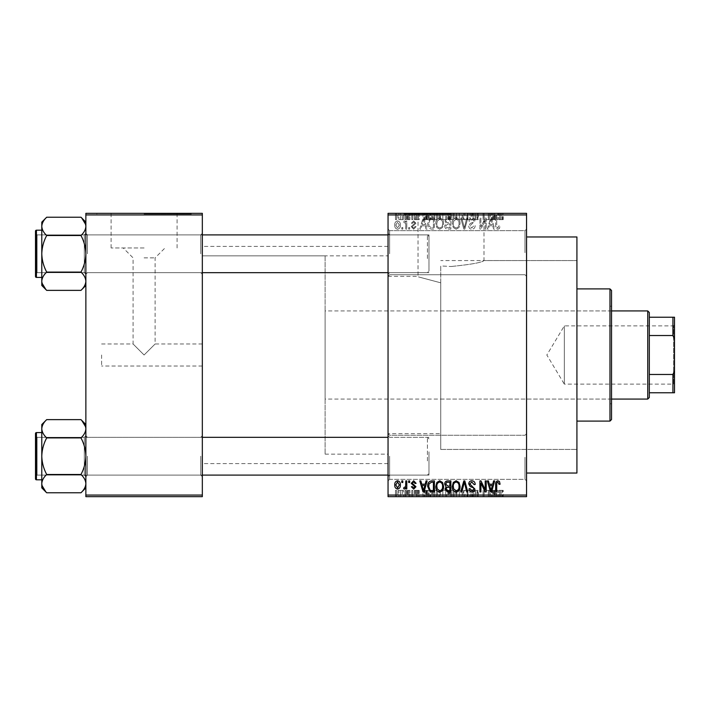 <?xml version="1.0" encoding="UTF-8"?>
<svg xmlns="http://www.w3.org/2000/svg" width="710" height="710" viewBox="0 0 710 710"><rect width="100%" height="100%" fill="white"/><g stroke="black" fill="none" stroke-linecap="round" stroke-linejoin="round"><path stroke-width="0.53" stroke-dasharray="3.55 2.66" d="M526.554 252.698L526.554 229.09L526.554 252.698M524.983 252.698L524.983 230.661L524.983 252.698M388.05 252.698L388.05 229.09L388.05 252.698M389.621 252.698L389.621 230.661L389.621 252.698M526.554 457.302L526.554 480.91L526.554 457.302M524.983 457.302L524.983 479.339L524.983 457.302M388.05 457.302L388.05 355L388.05 457.302M389.621 457.302L389.621 479.339L389.621 457.302M440.741 282.82L440.741 265.922L440.741 282.82C411.161 274.965 411.037 274.921 440.741 282.82C411.161 274.965 411.037 274.921 440.741 282.82L440.741 449.43L440.741 265.922L451.01 266.516L440.741 265.922L440.741 355L440.741 282.82M451.01 213.976L403.795 213.976L451.01 213.976M451.01 213.346L403.795 213.346L498.225 213.346L447.859 213.346L451.036 213.346L451.036 219.647L454.01 219.647L454.01 213.346L454.01 219.647L450.903 219.647L450.903 213.346L450.885 219.647L448.143 219.647L448.143 213.346M202.332 253.798L202.332 233.341L202.332 253.798M200.761 253.798L200.761 234.912L200.761 253.798M202.332 456.202L202.332 476.659L202.332 456.202M200.761 456.202L200.761 475.088L200.761 456.202M388.05 456.202L388.05 476.659L388.05 456.202M389.621 456.202L389.621 475.088L389.621 456.202M388.05 253.798L388.05 233.341L388.05 253.798M389.621 253.798L389.621 234.912L389.621 253.798M428.973 456.202L428.973 475.088L428.973 456.202M428.973 253.798L428.973 234.912L428.973 253.798M576.919 473.037L576.919 236.962M526.554 355L526.554 236.962L526.554 355M202.332 355L202.332 246.405L202.332 355M388.05 355L388.05 246.405L388.05 355M80.967 235.507C84.037 241.249 85.67 247.346 85.866 253.798C85.67 260.268 84.037 266.365 80.967 272.09C84.037 266.348 85.67 260.25 85.866 253.798L85.866 285.473L80.967 290.372C84.029 287.532 85.661 284.479 85.866 281.231C85.679 278.018 84.046 274.974 80.967 272.09C84.029 274.939 85.661 277.983 85.866 281.231C85.679 284.444 84.046 287.488 80.967 290.372C84.029 287.532 85.661 284.479 85.866 281.231L85.866 253.798C85.67 247.328 84.037 241.231 80.967 235.507C84.029 232.667 85.661 229.614 85.866 226.366L85.866 253.798L85.866 226.366C85.679 229.578 84.046 232.623 80.967 235.507L46.7 235.507C43.621 241.249 41.988 247.346 41.792 253.798C41.996 260.268 43.629 266.365 46.7 272.09C43.629 274.939 41.996 277.983 41.792 281.231L41.792 253.798C41.996 260.268 43.629 266.365 46.7 272.09C43.629 274.939 41.996 277.983 41.792 281.231L41.792 285.473L41.792 281.231C41.979 278.018 43.612 274.974 46.7 272.09C43.621 266.348 41.988 260.25 41.792 253.798C41.996 247.328 43.629 241.231 46.7 235.507C43.621 241.249 41.988 247.346 41.792 253.798L41.792 226.366C41.979 229.578 43.612 232.623 46.7 235.507C43.629 232.667 41.996 229.614 41.792 226.366L41.792 253.798L41.792 226.366C41.979 229.578 43.612 232.623 46.7 235.507L80.967 235.507C84.029 232.667 85.661 229.614 85.866 226.366L85.866 281.231C85.679 278.018 84.046 274.974 80.967 272.09L46.7 272.09L80.967 272.09C84.037 266.348 85.67 260.25 85.866 253.798C85.67 247.328 84.037 241.231 80.967 235.507L46.7 235.507M87.436 253.798L87.436 234.912L87.436 253.798M80.967 437.91C84.037 443.652 85.67 449.749 85.866 456.202C85.67 462.672 84.037 468.769 80.967 474.493C84.037 468.751 85.67 462.654 85.866 456.202L85.866 487.877L80.967 492.775C84.029 489.935 85.661 486.882 85.866 483.634C85.679 480.422 84.046 477.377 80.967 474.493C84.029 477.333 85.661 480.386 85.866 483.634C85.679 486.847 84.046 489.891 80.967 492.775C84.029 489.935 85.661 486.882 85.866 483.634L85.866 456.202C85.67 449.732 84.037 443.635 80.967 437.91C84.029 435.061 85.661 432.017 85.866 428.769L85.866 456.202L85.866 428.769C85.679 431.982 84.046 435.026 80.967 437.91L46.7 437.91C43.621 443.652 41.988 449.749 41.792 456.202C41.996 462.672 43.629 468.769 46.7 474.493C43.629 477.333 41.996 480.386 41.792 483.634L41.792 456.202C41.996 462.672 43.629 468.769 46.7 474.493C43.629 477.333 41.996 480.386 41.792 483.634L41.792 487.877L41.792 483.634C41.979 480.422 43.612 477.377 46.7 474.493C43.621 468.751 41.988 462.654 41.792 456.202C41.996 449.732 43.629 443.635 46.7 437.91C43.621 443.652 41.988 449.749 41.792 456.202L41.792 428.769C41.979 431.982 43.612 435.026 46.7 437.91C43.629 435.061 41.996 432.017 41.792 428.769L41.792 456.202L41.792 428.769C41.979 431.982 43.612 435.026 46.7 437.91L80.967 437.91C84.029 435.061 85.661 432.017 85.866 428.769L85.866 483.634C85.679 480.422 84.046 477.377 80.967 474.493L46.7 474.493L80.967 474.493C84.037 468.751 85.67 462.654 85.866 456.202C85.67 449.732 84.037 443.635 80.967 437.91L46.7 437.91M87.436 456.202L87.436 475.088L87.436 456.202M101.601 355L101.601 366.014L101.601 355M144.095 355L155.117 343.986L144.095 355L155.117 343.986L144.095 355L133.081 343.986L144.095 355M144.095 247.976L111.106 247.976L144.095 247.976M144.095 257.863L155.117 257.863L144.095 257.863M144.095 213.976L191.318 213.976L144.095 213.976M144.095 213.346L191.318 213.346L144.095 213.346M404.94 213.346L405.934 213.346L404.94 213.346L404.94 219.647L405.934 219.647L405.934 213.346L405.934 219.647L404.94 219.647L404.94 213.346M407.744 219.647L408.942 219.647L408.942 213.346L409.945 213.346L406.794 213.346L408.942 213.346L408.942 219.647L409.945 219.647L409.945 213.346L409.945 219.647L408.942 219.647L408.942 213.346L408.942 219.647L407.744 219.647L407.744 213.346M411.8 213.346L412.803 213.346L411.8 213.346L411.8 219.647L412.803 219.647L412.803 213.346L412.803 219.647L411.8 219.647L411.8 213.346M414.383 213.346L419.246 213.346L414.383 213.346L414.383 219.647L416.797 219.647L416.797 213.346L416.805 219.647L419.246 219.647L419.246 213.346M428.343 213.346L422.965 213.346L428.343 213.346L428.343 219.647L429.213 219.647L429.213 213.346M438.993 219.647L446.714 219.647L442.845 219.647L442.854 213.346L446.714 213.346L438.993 213.346L445.711 213.346L442.862 213.346L442.845 219.647L438.993 219.647L438.993 213.346M463.168 219.647L455.447 219.647L459.308 219.647L459.317 213.346L463.168 213.346L455.447 213.346L462.166 213.346L459.317 213.346L459.308 219.647L462.183 219.647L462.183 213.346L462.166 219.647L463.168 219.647L463.168 213.346M501.065 213.346L498.793 213.346L501.065 213.346L501.065 219.647L502.636 219.647L502.636 213.346M388.05 214.926L526.554 214.926L526.554 213.346L388.05 213.346L388.05 496.654L526.554 496.654L526.554 495.074L388.05 495.074M495.882 213.346L490.495 213.346L495.882 213.346L495.882 219.647L496.743 219.647L496.743 213.346M488.285 219.647L483.057 219.647L488.356 219.647L488.356 213.346L483.057 213.346L488.356 213.346L488.356 219.647L489.35 219.647L489.35 213.346L489.35 219.647L488.285 219.647L488.285 213.346M471.901 213.346L478.336 213.346L471.901 213.346L471.901 219.647L475.017 219.647L475.017 213.346M463.834 213.346L470.934 213.346L463.834 213.346L463.834 219.647L466.985 219.647L466.985 213.346M430.837 213.346L437.555 213.346L430.837 213.346L430.837 219.647L434.627 219.647L434.627 213.346M397.928 213.346L403.502 213.346L397.928 213.346L397.928 219.647L400.715 219.647L400.715 213.346L398.922 213.346L402.499 213.346L400.688 213.346L400.715 219.647L403.502 219.647L403.502 213.346M395.488 213.346L396.491 213.346L395.488 213.346L395.488 219.647L396.491 219.647L396.491 213.346L396.491 219.647L395.488 219.647L395.488 213.346M403.502 490.353L400.715 490.353L400.715 496.654L403.502 496.654L397.928 496.654L402.499 496.654L400.688 496.654L400.715 490.353L403.502 490.353L403.502 496.654M407.744 490.353L408.942 490.353L408.942 496.654L409.945 496.654L406.794 496.654L408.942 496.654L408.942 490.353L409.945 490.353L409.945 496.654L409.945 490.353L408.942 490.353L408.942 496.654L408.942 490.353L407.744 490.353L407.744 496.654M419.246 490.353L414.525 490.353L416.805 490.353L416.805 496.654L419.246 496.654L414.383 496.654L416.797 496.654L416.797 490.353L419.246 490.353L419.246 496.654M434.627 496.654L430.837 496.654L434.627 496.654L434.627 490.353L437.555 490.353L437.555 496.654L437.555 490.353L433.171 490.353L433.171 496.654M448.143 490.353L450.912 490.353L450.885 496.654L454.01 496.654L447.859 496.654L453.007 496.654L449.146 496.654L453.007 496.654L450.885 496.654L450.903 490.353L454.01 490.353L454.01 496.654L454.01 490.353L448.143 490.353L448.143 496.654M466.985 496.654L470.934 496.654L463.834 496.654L466.985 496.654L466.985 490.353L467.961 490.353L467.961 496.654M488.285 490.353L483.057 490.353L488.356 490.353L488.356 496.654L483.057 496.654L488.356 496.654L488.356 490.353L489.35 490.353L489.35 496.654L489.35 490.353L488.285 490.353L488.285 496.654M502.636 496.654L498.793 496.654L502.636 496.654L502.636 490.353L503.23 490.353L503.23 496.654M496.743 496.654L490.495 496.654L496.743 496.654L496.743 490.353L497.799 490.353L497.799 496.654M475.017 496.654L478.336 496.654L471.901 496.654L475.017 496.654L475.017 490.353L478.336 490.353L478.336 496.654M463.168 490.353L455.447 490.353L462.183 490.353L462.166 496.654L463.168 496.654L455.447 496.654L462.183 496.654L456.441 496.654L462.166 496.654L462.183 490.353L463.168 490.353L463.168 496.654M445.729 496.654L438.993 496.654L445.729 496.654L445.729 490.353L446.714 490.353L446.714 496.654M429.213 496.654L422.965 496.654L429.213 496.654L429.213 490.353L430.26 490.353L430.26 496.654M411.8 496.654L412.803 496.654L411.8 496.654L411.8 490.353L412.803 490.353L412.803 496.654L412.803 490.353L411.8 490.353L411.8 496.654M404.94 496.654L405.934 496.654L404.94 496.654L404.94 490.353L405.934 490.353L405.934 496.654L405.934 490.353L404.94 490.353L404.94 496.654M395.488 496.654L396.491 496.654L395.488 496.654L395.488 490.353L396.491 490.353L396.491 496.654L396.491 490.353L395.488 490.353L395.488 496.654M401.789 227.511L401.789 229.09L402.792 229.09L402.792 227.511L401.789 227.511L401.789 229.09L402.792 229.09L402.792 227.511L401.789 227.511M405.792 224.937L405.792 229.09L406.794 229.09L406.794 221.076L405.792 221.076L405.792 222.354L404.602 220.934L403.644 221.36L403.937 222.505L405.605 223.295L405.792 229.09L406.794 229.09L406.794 221.076L405.792 221.076L405.792 222.354L404.602 220.934L403.644 221.36L403.937 222.505L405.605 223.295L405.792 224.937M408.658 227.511L408.658 229.09L409.661 229.09L409.661 227.511L408.658 227.511L408.658 229.09L409.661 229.09L409.661 227.511L408.658 227.511M411.232 226.641L413.655 229.232L416.095 226.659L415.093 226.517L413.584 228.087L412.235 226.845L415.953 223.215L413.69 220.934L411.374 223.224L412.377 223.366L413.655 222.079L414.951 223.055L411.232 226.641L413.655 229.232L416.095 226.659L415.093 226.517L413.584 228.087L412.235 226.845L415.953 223.215L413.69 220.934L411.374 223.224L412.377 223.366L413.655 222.079L414.951 223.055L411.232 226.641M425.201 225.798L426.062 229.09L427.109 229.09L424.065 218.068L423.009 218.068L419.814 229.09L420.861 229.09L421.731 225.798L425.201 225.798L426.062 229.09L427.109 229.09L424.065 218.068L423.009 218.068L419.814 229.09L420.861 229.09L421.731 225.798L425.201 225.798M439.703 229.232L442.578 227.502L443.564 223.721C443.786 220.597 442.499 218.671 439.694 217.926C436.952 218.653 435.665 220.535 435.842 223.588L436.836 227.546L439.703 229.232L442.578 227.502L443.564 223.721C443.786 220.597 442.499 218.671 439.694 217.926C436.952 218.653 435.665 220.535 435.842 223.588L436.836 227.546L439.703 229.232M456.157 229.232L459.033 227.502L460.018 223.721C460.24 220.597 458.953 218.671 456.148 217.926C453.406 218.653 452.119 220.535 452.297 223.588L453.291 227.546L456.157 229.232L459.033 227.502L460.018 223.721C460.24 220.597 458.953 218.671 456.148 217.926C453.406 218.653 452.119 220.535 452.297 223.588L453.291 227.546L456.157 229.232M497.914 229.232L499.485 228.451L500.089 225.798L499.086 225.656L497.87 227.945L496.796 227.111L496.654 218.068L495.651 218.068L495.651 225.549C495.403 227.555 496.157 228.789 497.914 229.232L499.485 228.451L500.089 225.798L499.086 225.656L497.87 227.945L496.796 227.111L496.654 218.068L495.651 218.068L495.651 225.549C495.403 227.555 496.157 228.789 497.914 229.232M526.554 214.926L526.554 495.074M492.731 225.798L493.592 229.09L494.648 229.09L491.604 218.068L490.548 218.068L487.353 229.09L488.4 229.09L489.27 225.798L492.731 225.798L493.592 229.09L494.648 229.09L491.604 218.068L490.548 218.068L487.353 229.09L488.4 229.09L489.27 225.798L492.731 225.798M485.205 220.269L485.205 229.09L486.208 229.09L486.208 218.068L485.134 218.068L480.91 226.907L480.91 218.068L479.907 218.068L479.907 229.09L480.99 229.09L485.205 220.269L485.205 229.09L486.208 229.09L486.208 218.068L485.134 218.068L480.91 226.907L480.91 218.068L479.907 218.068L479.907 229.09L480.99 229.09L485.205 220.269M468.751 226.037C468.857 228.034 469.905 229.099 471.866 229.232C474.04 228.993 475.141 227.759 475.185 225.514L474.182 225.372L471.777 227.945L469.754 226.055L474.901 220.943C474.83 219.088 473.881 218.076 472.052 217.926C470.109 218.121 469.097 219.212 469.035 221.218L470.038 221.36L472.017 219.212L473.898 220.987L473.588 222.106L470.268 223.41L468.751 226.037C468.857 228.034 469.905 229.099 471.866 229.232C474.04 228.993 475.141 227.759 475.185 225.514L474.182 225.372L471.777 227.945L469.754 226.055L474.901 220.943C474.83 219.088 473.881 218.076 472.052 217.926C470.109 218.121 469.097 219.212 469.035 221.218L470.038 221.36L472.017 219.212L473.898 220.987L473.588 222.106L470.268 223.41L468.751 226.037M460.692 218.068L463.834 229.09L464.81 229.09L467.784 218.068L466.745 218.068L464.384 227.803L461.74 218.068L460.692 218.068L463.834 229.09L464.81 229.09L467.784 218.068L466.745 218.068L464.384 227.803L461.74 218.068L460.692 218.068M444.708 225.851C444.735 227.928 445.747 229.002 447.761 229.09L450.868 229.09L450.868 218.068L447.753 218.068L445.001 220.845L446.084 223.153L444.708 225.851C444.735 227.928 445.747 229.002 447.761 229.09L450.868 229.09L450.868 218.068L447.753 218.068L445.001 220.845L446.084 223.153L444.708 225.851M427.686 223.517C427.42 226.65 428.689 228.513 431.476 229.09L434.413 229.09L434.413 218.068L430.02 218.272L427.686 223.517C427.42 226.65 428.689 228.513 431.476 229.09L434.413 229.09L434.413 218.068L430.02 218.272L427.686 223.517M394.778 224.999C394.582 227.298 395.514 228.709 397.564 229.232C399.588 228.718 400.52 227.333 400.36 225.079C400.529 222.825 399.597 221.44 397.564 220.934C395.559 221.422 394.636 222.78 394.778 224.999C394.582 227.298 395.514 228.709 397.564 229.232C399.588 228.718 400.52 227.333 400.36 225.079C400.529 222.825 399.597 221.44 397.564 220.934C395.559 221.422 394.636 222.78 394.778 224.999M85.866 496.654L202.332 496.654L202.332 495.074L85.866 495.074L85.866 496.654M85.866 214.926L202.332 214.926L202.332 213.346L85.866 213.346L85.866 495.074M202.332 214.926L202.332 495.074M576.919 355L576.919 260.57L576.919 355M451.01 266.516C471.067 264.475 482.063 262.496 483.998 260.57C482.046 262.496 471.049 264.484 451.01 266.516C471.067 264.475 482.063 262.496 483.998 260.57C482.046 262.496 471.049 264.484 451.01 266.516M499.485 481.549L500.089 484.202L499.086 484.344L497.87 482.054L496.796 482.889L496.654 491.932L495.651 491.932L495.651 484.451C495.403 482.445 496.157 481.211 497.914 480.768L499.485 481.549M493.592 480.91L494.648 480.91L491.604 491.932L490.548 491.932L487.353 480.91L488.4 480.91L489.27 484.202L492.731 484.202L493.592 480.91M491 490.779L492.394 485.489L489.607 485.489L491 490.779M485.205 480.91L486.208 480.91L486.208 491.932L485.134 491.932L480.91 483.093L480.91 491.932L479.907 491.932L479.907 480.91L480.99 480.91L485.205 489.731L485.205 480.91M471.866 480.768C474.04 481.007 475.141 482.241 475.185 484.486L474.182 484.628L471.777 482.054L469.754 483.945L474.901 489.057C474.83 490.912 473.881 491.923 472.052 492.074C470.109 491.879 469.097 490.787 469.035 488.782L470.038 488.64L472.017 490.787L473.898 489.012L473.588 487.894L470.268 486.59L468.751 483.963C468.857 481.966 469.905 480.901 471.866 480.768M463.834 480.91L464.81 480.91L467.784 491.932L466.745 491.932L464.384 482.197L461.74 491.932L460.692 491.932L463.834 480.91M459.033 482.498L460.018 486.279C460.24 489.403 458.953 491.329 456.148 492.074C453.406 491.347 452.119 489.465 452.297 486.412L453.291 482.454L456.157 480.768L459.033 482.498M453.726 488.933L456.148 490.787C458.287 490.193 459.246 488.684 459.024 486.252C459.157 483.989 458.207 482.596 456.166 482.054C454.072 482.631 453.113 484.096 453.299 486.439L453.726 488.933M447.761 480.91L450.868 480.91L450.868 491.932L447.753 491.932L445.001 489.154L446.084 486.847L444.708 484.149C444.735 482.072 445.747 480.998 447.761 480.91M447.886 486.066L449.865 486.066L449.865 482.197L446.705 482.339L445.711 484.14L447.886 486.066M448.116 490.637L449.865 490.637L449.865 487.353L446.936 487.459L445.995 488.977L448.116 490.637M442.578 482.498L443.564 486.279C443.786 489.403 442.499 491.329 439.694 492.074C436.952 491.347 435.665 489.465 435.842 486.412L436.836 482.454L439.703 480.768L442.578 482.498M437.271 488.933L439.694 490.787C441.833 490.193 442.791 488.684 442.57 486.252C442.703 483.989 441.753 482.596 439.712 482.054C437.617 482.631 436.659 484.096 436.845 486.439L437.271 488.933M431.476 480.91L434.413 480.91L434.413 491.932L430.02 491.728L427.686 486.483C427.42 483.35 428.689 481.486 431.476 480.91M431.636 490.637L433.411 490.637L433.411 482.197L431.609 482.197L429.089 483.803L428.689 486.492L430.207 490.424L431.636 490.637M426.062 480.91L427.109 480.91L424.065 491.932L423.009 491.932L419.814 480.91L420.861 480.91L421.731 484.202L425.201 484.202L426.062 480.91M423.462 490.779L424.855 485.489L422.068 485.489L423.462 490.779M413.655 480.768L416.095 483.341L415.093 483.483L413.584 481.912L412.235 483.155L415.953 486.785L413.69 489.066L411.374 486.776L412.377 486.634L413.655 487.921L414.951 486.945L411.232 483.359L413.655 480.768M408.658 480.91L409.661 480.91L409.661 482.489L408.658 482.489L408.658 480.91M405.792 480.91L406.794 480.91L406.794 488.924L405.792 488.924L405.792 487.646L404.602 489.066L403.644 488.64L403.937 487.495L405.605 486.705L405.792 480.91M401.789 480.91L402.792 480.91L402.792 482.489L401.789 482.489L401.789 480.91M397.564 480.768C399.588 481.282 400.52 482.667 400.36 484.921C400.529 487.175 399.597 488.56 397.564 489.066C395.559 488.578 394.636 487.22 394.778 485.001C394.582 482.702 395.514 481.291 397.564 480.768M395.781 484.921L397.591 487.921L399.357 484.921L397.538 481.912L395.781 484.921M491 219.221L492.394 224.511L489.607 224.511L491 219.221L492.394 224.511L489.607 224.511L491 219.221M453.726 221.067L456.148 219.212C458.287 219.807 459.246 221.316 459.024 223.748C459.157 226.011 458.207 227.404 456.166 227.945C454.072 227.369 453.113 225.904 453.299 223.561L453.726 221.067L456.148 219.212C458.287 219.807 459.246 221.316 459.024 223.748C459.157 226.011 458.207 227.404 456.166 227.945C454.072 227.369 453.113 225.904 453.299 223.561L453.726 221.067M447.886 223.934L449.865 223.934L449.865 227.803L446.705 227.661L445.711 225.86L447.886 223.934L449.865 223.934L449.865 227.803L446.705 227.661L445.711 225.86L447.886 223.934M448.116 219.363L449.865 219.363L449.865 222.647L446.936 222.541L445.995 221.023L448.116 219.363L449.865 219.363L449.865 222.647L446.936 222.541L445.995 221.023L448.116 219.363M437.271 221.067L439.694 219.212C441.833 219.807 442.791 221.316 442.57 223.748C442.703 226.011 441.753 227.404 439.712 227.945C437.617 227.369 436.659 225.904 436.845 223.561L437.271 221.067L439.694 219.212C441.833 219.807 442.791 221.316 442.57 223.748C442.703 226.011 441.753 227.404 439.712 227.945C437.617 227.369 436.659 225.904 436.845 223.561L437.271 221.067M431.636 219.363L433.411 219.363L433.411 227.803L431.609 227.803L429.089 226.197L428.689 223.508L430.207 219.576L433.411 219.363L433.411 227.803L431.609 227.803L429.089 226.197L428.689 223.508L430.207 219.576L431.636 219.363M423.462 219.221L424.855 224.511L422.068 224.511L423.462 219.221L424.855 224.511L422.068 224.511L423.462 219.221M395.781 225.079L397.591 222.079L399.357 225.079L397.538 228.087L395.781 225.079L397.591 222.079L399.357 225.079L397.538 228.087L395.781 225.079M503.23 490.353L502.227 490.353L502.227 496.654M502.227 490.353L501.02 490.353L501.02 496.654M501.02 490.353L499.938 490.353L499.938 496.654M499.938 490.353L499.796 496.654L499.796 490.353L498.793 490.353L498.793 496.654L498.793 490.353L501.065 490.353L501.065 496.654M501.065 490.353L502.636 490.353M497.799 490.353L494.746 490.353L494.746 496.654M494.746 490.353L493.698 490.353L493.698 496.654M493.698 490.353L490.495 490.353L490.495 496.654M490.495 490.353L491.542 490.353L491.542 496.654M491.542 490.353L492.412 490.353L492.412 496.654M492.412 490.353L495.882 490.353L495.882 496.654M495.882 490.353L496.743 490.353M494.142 490.353L495.544 490.353L492.758 490.353L494.142 490.353L494.142 496.654L495.544 496.654L494.142 496.654M494.604 490.353L494.604 496.654M495.544 490.353L495.544 496.654M492.758 490.353L492.758 496.654M484.06 490.353L484.06 496.654L484.06 490.353M483.057 490.353L483.057 496.654L483.057 490.353M484.131 490.353L484.131 496.654M478.336 490.353L477.333 490.353L477.333 496.654M477.333 490.353L474.928 490.353L474.928 496.654M474.928 490.353L472.896 490.353L472.896 496.654M472.896 490.353L478.052 490.353L478.052 496.654M478.052 490.353L475.203 490.353L475.203 496.654M475.203 490.353L472.185 490.353L472.185 496.654M472.185 490.353L473.188 490.353L473.188 496.654M473.188 490.353L475.167 490.353L475.167 496.654L475.159 490.353L477.049 490.353L477.049 496.654M477.049 490.353L476.729 496.654M476.729 490.353L473.419 490.353L473.419 496.654M473.419 490.353L471.901 490.353L471.901 496.654M471.901 490.353L475.017 490.353M467.961 490.353L470.934 490.353L470.934 496.654M470.934 490.353L469.896 490.353L469.896 496.654M469.896 490.353L467.535 490.353L467.535 496.654M467.535 490.353L464.89 490.353L464.89 496.654M464.89 490.353L463.834 490.353L463.834 496.654M463.834 490.353L466.985 490.353M459.299 490.353L459.299 496.654L459.29 490.353L462.166 490.353L459.317 490.353L459.308 496.654L459.317 490.353L456.441 490.353L456.441 496.654L456.441 490.353L459.29 490.353M455.447 490.353L455.447 496.654M456.867 490.353L456.867 496.654M449.226 490.353L449.226 496.654M447.859 490.353L447.859 496.654M451.036 490.353L448.862 490.353L451.036 490.353L451.036 496.654M451.267 490.353L449.146 490.353L451.267 490.353L451.267 496.654M453.007 490.353L453.007 496.654L453.007 490.353M449.146 490.353L449.146 496.654M450.078 490.353L450.078 496.654M448.862 490.353L448.862 496.654M449.847 490.353L449.847 496.654M446.714 490.353L442.845 490.353L442.845 496.654L445.711 496.654L442.862 496.654L442.854 490.353L438.993 490.353L438.993 496.654M438.993 490.353L439.987 490.353L439.987 496.654L439.987 490.353L445.729 490.353M440.413 490.353L445.711 490.353L439.987 490.353L440.413 496.654M442.836 490.353L442.836 496.654M445.711 490.353L445.711 496.654M442.862 490.353L442.862 496.654M433.171 490.353L430.837 490.353L430.837 496.654M430.837 490.353L434.627 490.353M434.786 490.353L431.831 490.353L434.786 490.353L434.786 496.654L436.552 496.654L431.831 496.654L434.786 496.654M436.552 490.353L436.552 496.654L436.552 490.353M433.357 490.353L433.357 496.654M431.831 490.353L431.831 496.654M432.239 490.353L432.239 496.654M434.751 490.353L434.751 496.654L434.751 490.353M430.26 490.353L427.216 490.353L427.216 496.654M427.216 490.353L426.16 490.353L426.16 496.654M426.16 490.353L422.965 490.353L422.965 496.654M422.965 490.353L424.012 490.353L424.012 496.654M424.012 490.353L424.882 490.353L424.882 496.654M424.882 490.353L428.343 490.353L428.343 496.654M428.343 490.353L429.213 490.353M426.612 490.353L428.006 490.353L425.219 490.353L426.612 490.353L426.612 496.654L428.006 496.654L426.612 496.654M427.074 490.353L427.074 496.654M428.006 490.353L428.006 496.654M425.219 490.353L425.219 496.654M418.243 490.353L418.243 496.654M416.734 490.353L416.734 496.654M415.377 490.353L415.377 496.654M415.634 490.353L415.634 496.654M419.104 490.353L419.104 496.654M416.841 490.353L416.841 496.654M414.525 490.353L414.525 496.654M415.527 490.353L415.527 496.654M418.101 490.353L414.383 490.353L418.101 490.353L418.101 496.654M417.773 490.353L417.773 496.654M414.383 490.353L414.383 496.654M406.794 490.353L406.794 496.654M407.078 490.353L407.078 496.654M407.806 490.353L407.806 496.654M408.756 490.353L408.756 496.654M397.928 490.353L400.715 490.353L397.928 490.353L397.928 496.654M398.922 490.353L402.499 490.353L398.922 490.353L398.922 496.654M400.742 490.353L400.742 496.654M402.499 490.353L402.499 496.654M400.688 490.353L400.688 496.654M502.636 219.647L503.23 219.647L503.23 213.346M503.23 219.647L502.227 219.647L502.227 213.346M502.227 219.647L501.02 219.647L501.02 213.346M501.02 219.647L499.938 219.647L499.938 213.346M499.938 219.647L499.796 213.346L499.796 219.647L498.793 219.647L498.793 213.346L498.793 219.647L501.065 219.647M496.743 219.647L497.799 219.647L497.799 213.346M497.799 219.647L494.746 219.647L494.746 213.346M494.746 219.647L493.698 219.647L493.698 213.346M493.698 219.647L490.495 219.647L490.495 213.346M490.495 219.647L491.542 219.647L491.542 213.346M491.542 219.647L492.412 219.647L492.412 213.346M492.412 219.647L495.882 219.647M494.142 219.647L495.544 219.647L492.758 219.647L494.142 219.647L494.142 213.346L495.544 213.346L494.142 213.346M494.604 219.647L494.604 213.346M495.544 219.647L495.544 213.346M492.758 219.647L492.758 213.346M484.06 219.647L484.06 213.346L484.06 219.647M483.057 219.647L483.057 213.346L483.057 219.647M484.131 219.647L484.131 213.346M475.017 219.647L478.336 219.647L478.336 213.346M478.336 219.647L477.333 219.647L477.333 213.346M477.333 219.647L474.928 219.647L474.928 213.346M474.928 219.647L472.896 219.647L472.896 213.346M472.896 219.647L478.052 219.647L478.052 213.346M478.052 219.647L475.203 219.647L475.203 213.346M475.203 219.647L472.185 219.647L472.185 213.346M472.185 219.647L473.188 219.647L473.188 213.346M473.188 219.647L475.167 219.647L475.167 213.346L475.159 219.647L477.049 219.647L477.049 213.346M477.049 219.647L476.729 213.346M476.729 219.647L473.419 219.647L473.419 213.346M473.419 219.647L471.901 219.647M466.985 219.647L467.961 219.647L467.961 213.346M467.961 219.647L470.934 219.647L470.934 213.346M470.934 219.647L469.896 219.647L469.896 213.346M469.896 219.647L467.535 219.647L467.535 213.346M467.535 219.647L464.89 219.647L464.89 213.346M464.89 219.647L463.834 219.647M459.299 219.647L459.299 213.346L459.29 219.647L462.166 219.647L456.441 219.647L456.441 213.346L456.441 219.647L459.29 219.647M455.447 219.647L455.447 213.346M456.867 219.647L456.867 213.346M448.143 219.647L449.226 219.647L449.226 213.346M449.226 219.647L447.859 219.647L447.859 213.346M447.859 219.647L451.036 219.647M451.267 219.647L449.146 219.647L451.267 219.647L451.267 213.346M453.007 219.647L453.007 213.346L453.007 219.647M449.146 219.647L449.146 213.346M450.078 219.647L450.078 213.346M448.862 219.647L448.862 213.346M449.847 219.647L449.847 213.346M445.729 219.647L445.729 213.346M446.714 219.647L446.714 213.346M439.987 219.647L439.987 213.346L439.987 219.647L445.711 219.647L439.987 219.647M442.836 219.647L442.836 213.346M445.711 219.647L445.711 213.346M440.413 219.647L440.413 213.346M442.862 219.647L442.862 213.346M434.627 219.647L437.555 219.647L437.555 213.346L437.555 219.647L433.171 219.647L433.171 213.346M433.171 219.647L430.837 219.647M434.786 219.647L431.831 219.647L434.786 219.647L434.786 213.346L436.552 213.346L431.831 213.346L434.786 213.346M436.552 219.647L436.552 213.346L436.552 219.647M433.357 219.647L433.357 213.346M431.831 219.647L431.831 213.346M432.239 219.647L432.239 213.346M434.751 219.647L434.751 213.346L434.751 219.647M429.213 219.647L430.26 219.647L430.26 213.346M430.26 219.647L427.216 219.647L427.216 213.346M427.216 219.647L426.16 219.647L426.16 213.346M426.16 219.647L422.965 219.647L422.965 213.346M422.965 219.647L424.012 219.647L424.012 213.346M424.012 219.647L424.882 219.647L424.882 213.346M424.882 219.647L428.343 219.647M426.612 219.647L428.006 219.647L425.219 219.647L426.612 219.647L426.612 213.346L428.006 213.346L426.612 213.346M427.074 219.647L427.074 213.346M428.006 219.647L428.006 213.346M425.219 219.647L425.219 213.346M419.246 219.647L418.243 219.647L418.243 213.346M418.243 219.647L416.734 219.647L416.734 213.346M416.734 219.647L415.377 219.647L415.377 213.346M415.377 219.647L415.634 213.346M415.634 219.647L419.104 219.647L419.104 213.346M419.104 219.647L416.841 219.647L416.841 213.346M416.841 219.647L414.525 219.647L414.525 213.346M414.525 219.647L415.527 219.647L415.527 213.346M415.527 219.647L418.101 219.647L418.101 213.346M418.101 219.647L417.773 213.346M417.773 219.647L414.383 219.647M406.794 219.647L406.794 213.346M407.078 219.647L407.078 213.346M407.806 219.647L407.806 213.346M408.756 219.647L408.756 213.346M403.502 219.647L397.928 219.647M398.922 219.647L402.499 219.647L398.922 219.647L398.922 213.346M400.742 219.647L400.742 213.346M402.499 219.647L402.499 213.346M400.688 219.647L400.688 213.346M611.541 419.53L611.541 290.47M609.97 288.899L609.97 421.101M440.741 355L440.741 449.43L440.741 355M609.97 355L609.97 403.795L609.97 355M46.7 217.224C43.629 220.065 41.996 223.118 41.792 226.366C41.979 223.153 43.612 220.109 46.7 217.224C43.629 220.065 41.996 223.118 41.792 226.366L41.792 222.123L46.7 217.224L80.967 217.224C84.029 220.065 85.661 223.118 85.866 226.366L85.866 285.473M202.332 272.684L37.071 272.684L37.071 234.912L84.295 234.912L85.866 233.341L84.295 234.912L37.071 234.912L37.071 272.684L84.295 272.684L84.295 234.912L84.295 272.684L84.295 234.912L84.295 272.684L85.866 274.255L85.866 233.341L85.866 274.255L85.866 233.341L85.866 274.255L84.295 272.684L37.071 272.684L35.5 274.255L35.5 233.341L35.5 274.255L35.5 233.341L35.5 274.255L35.5 233.341L37.071 234.912L37.071 272.684L37.071 234.912L37.071 272.684L37.071 234.912L37.071 272.684L37.071 234.912L35.5 233.341M35.5 276.465L35.5 231.132L35.5 276.465A0.941 0.941 0 0 0 36.441 277.406L41.792 277.406L41.792 230.191L41.792 277.406M80.967 217.224L85.759 225.105L80.967 217.224L85.866 222.123M46.7 290.372L41.899 282.491L46.7 290.372C43.629 287.532 41.996 284.479 41.792 281.231L41.792 253.798L41.792 285.473L46.7 290.372L80.967 290.372M428.973 249.458L428.973 271.113L428.973 249.458M427.402 258.529L427.402 234.912L427.402 258.529M35.5 258.138L35.5 236.483L35.5 258.138M35.5 460.541L35.5 438.886L35.5 460.541M37.071 451.471L37.071 475.088L37.071 451.471M428.973 451.862L428.973 473.517L428.973 451.862M427.402 460.932L427.402 437.316L427.402 460.932M674.5 324.94L673.559 325.881L673.559 384.119L564.326 384.119L564.326 325.881L564.326 384.119L546.833 355L564.326 325.881L673.559 325.881L673.559 384.119L674.5 385.06L674.5 324.94L674.5 385.06M649.322 397.493L649.322 312.506M647.742 310.927L647.742 399.073M611.541 399.073L325.1 399.073L325.1 310.927L325.1 399.073M611.541 310.927L325.1 310.927M325.1 255.848L325.1 454.151L325.1 255.848L202.332 255.848L202.332 454.151L202.332 255.848L388.05 255.848M325.1 454.151L388.05 454.151M649.322 335.528L649.322 374.472L649.322 335.528L672.929 335.528L674.5 339.265L674.5 317.228L672.929 317.228L672.929 335.528M649.322 392.772L674.5 392.772L674.5 339.265M674.5 370.735L672.929 374.472L672.929 392.772M649.322 374.472L672.929 374.472M649.322 317.228L672.929 317.228M388.05 272.684L427.402 272.684L428.973 271.113L427.402 272.684L37.071 272.684L35.5 271.113L37.071 272.684L35.5 274.255M36.441 277.406L36.441 230.191L36.441 277.406L36.441 230.191L41.792 230.191M80.967 272.09L46.7 272.09M46.7 419.628C43.629 422.468 41.996 425.521 41.792 428.769C41.979 425.556 43.612 422.512 46.7 419.628C43.629 422.468 41.996 425.521 41.792 428.769L41.792 424.527L46.7 419.628L80.967 419.628C84.029 422.468 85.661 425.521 85.866 428.769L85.866 487.877M388.05 475.088L427.402 475.088L428.973 473.517L427.402 475.088L37.071 475.088L35.5 473.517L37.071 475.088L37.071 437.316L84.295 437.316L85.866 435.745L84.295 437.316L37.071 437.316L37.071 475.088L84.295 475.088L84.295 437.316L84.295 475.088L84.295 437.316L84.295 475.088L85.866 476.659L85.866 435.745L85.866 476.659L85.866 435.745L85.866 476.659L84.295 475.088L37.071 475.088L35.5 476.659L35.5 435.745L35.5 476.659L35.5 435.745L35.5 476.659L35.5 435.745L37.071 437.316L37.071 475.088L37.071 437.316L35.5 435.745M35.5 478.868L35.5 433.535L35.5 478.868A0.941 0.941 0 0 0 36.441 479.809L41.792 479.809L41.792 432.594L41.792 479.809M80.967 419.628L85.759 427.509L80.967 419.628L85.866 424.527M46.7 492.775L41.899 484.894L46.7 492.775C43.629 489.935 41.996 486.882 41.792 483.634L41.792 456.202L41.792 487.877L46.7 492.775L80.967 492.775M202.332 475.088L37.071 475.088L35.5 476.659M36.441 479.809L36.441 432.594L36.441 479.809L36.441 432.594L41.792 432.594M80.967 474.493L46.7 474.493M499.796 490.353L499.796 496.654M493.583 490.353L493.583 496.654M475.389 490.353L475.389 496.654M467.925 490.353L467.925 496.654M467.1 490.353L467.1 496.654M450.912 490.353L450.912 496.654M451.134 490.353L451.134 496.654M426.044 490.353L426.044 496.654M416.619 490.353L416.619 496.654L416.628 490.353M499.796 219.647L499.796 213.346M493.583 219.647L493.583 213.346M475.389 219.647L475.389 213.346M467.925 219.647L467.925 213.346M467.1 219.647L467.1 213.346M450.912 219.647L450.912 213.346M451.134 219.647L451.134 213.346M426.044 219.647L426.044 213.346M416.619 219.647L416.619 213.346L416.628 219.647M388.05 276.305L389.621 274.734L524.983 274.734L526.554 276.305L524.983 274.734L389.621 274.734L388.05 276.305L418.021 276.305L418.021 213.976M524.983 479.339L526.554 480.91L524.983 479.339L389.621 479.339L388.05 480.91L389.621 479.339L524.983 479.339M403.795 213.976L403.795 213.346M200.761 272.684L202.332 274.255L200.761 272.684L87.436 272.684L85.866 274.255L87.436 272.684L200.761 272.684M200.761 475.088L202.332 476.659L200.761 475.088L87.436 475.088L85.866 476.659L87.436 475.088L200.761 475.088M389.621 475.088L388.05 476.659L389.621 475.088L428.973 475.088L389.621 475.088M389.621 272.684L388.05 274.255L389.621 272.684L428.973 272.684L389.621 272.684M388.05 433.695L389.621 435.265L524.983 435.265L389.621 435.265L388.05 433.695L440.741 433.695M440.741 449.43L576.919 449.43L440.741 449.43M388.05 246.405L202.332 246.405M202.332 366.014L101.601 366.014M202.332 343.986L155.117 343.986L155.117 257.863L165.004 247.976M101.601 343.986L133.081 343.986L133.081 257.863L123.194 247.976M111.106 247.976L111.106 213.976M96.879 213.976L96.879 213.346M191.318 213.976L191.318 213.346M177.083 247.976L177.083 213.976M200.761 234.912L87.436 234.912L85.866 233.341L87.436 234.912L200.761 234.912L202.332 233.341L200.761 234.912M200.761 437.316L87.436 437.316L85.866 435.745L87.436 437.316L200.761 437.316L202.332 435.745L200.761 437.316M388.05 463.594L202.332 463.594M483.998 213.976L483.998 260.57L576.919 260.57L440.741 260.57M428.973 234.912L389.621 234.912L388.05 233.341L389.621 234.912L428.973 234.912M428.973 437.316L389.621 437.316L388.05 435.745L389.621 437.316L428.973 437.316M389.621 230.661L524.983 230.661L526.554 229.09L524.983 230.661L389.621 230.661L388.05 229.09L389.621 230.661M498.225 213.976L498.225 213.346M524.983 435.265L526.554 433.695L524.983 435.265M609.97 306.205L611.541 306.205M440.741 310.927L609.97 310.927M440.741 399.073L609.97 399.073M609.97 403.795L611.541 403.795M202.332 234.912L37.071 234.912L35.5 236.483L37.071 234.912L427.402 234.912L428.973 236.483L427.402 234.912L388.05 234.912M388.05 437.316L37.071 437.316L35.5 438.886L37.071 437.316L202.332 437.316M428.973 438.886L427.402 437.316L428.973 438.886"/><path stroke-width="1.06" d="M526.554 236.962L576.919 236.962L576.919 473.037L526.554 473.037M526.554 214.926L388.05 214.926L388.05 213.346L526.554 213.346L526.554 496.654L388.05 496.654L388.05 495.074L526.554 495.074M401.789 480.91L402.792 480.91L402.792 482.489L401.789 482.489L401.789 480.91M408.658 480.91L409.661 480.91L409.661 482.489L408.658 482.489L408.658 480.91M426.062 480.91L427.109 480.91L424.065 491.932L423.009 491.932L419.814 480.91L420.861 480.91L421.731 484.202L425.201 484.202L426.062 480.91M442.578 482.498L443.564 486.279C443.786 489.403 442.499 491.329 439.694 492.074C436.952 491.347 435.665 489.465 435.842 486.412L436.836 482.454L439.703 480.768L442.578 482.498M459.033 482.498L460.018 486.279C460.24 489.403 458.953 491.329 456.148 492.074C453.406 491.347 452.119 489.465 452.297 486.412L453.291 482.454L456.157 480.768L459.033 482.498M471.866 480.768C474.04 481.007 475.141 482.241 475.185 484.486L474.182 484.628L471.777 482.054L469.754 483.945L474.901 489.057C474.83 490.912 473.881 491.923 472.052 492.074C470.109 491.879 469.097 490.787 469.035 488.782L470.038 488.64L472.017 490.787L473.898 489.012L473.588 487.894L470.268 486.59L468.751 483.963C468.857 481.966 469.905 480.901 471.866 480.768M493.592 480.91L494.648 480.91L491.604 491.932L490.548 491.932L487.353 480.91L488.4 480.91L489.27 484.202L492.731 484.202L493.592 480.91M388.05 214.926L388.05 495.074M499.485 481.549L500.089 484.202L499.086 484.344L497.87 482.054L496.796 482.889L496.654 491.932L495.651 491.932L495.651 484.451C495.403 482.445 496.157 481.211 497.914 480.768L499.485 481.549M485.205 480.91L486.208 480.91L486.208 491.932L485.134 491.932L480.91 483.093L480.91 491.932L479.907 491.932L479.907 480.91L480.99 480.91L485.205 489.731L485.205 480.91M463.834 480.91L464.81 480.91L467.784 491.932L466.745 491.932L464.384 482.197L461.74 491.932L460.692 491.932L463.834 480.91M447.761 480.91L450.868 480.91L450.868 491.932L447.753 491.932L445.001 489.154L446.084 486.847L444.708 484.149C444.735 482.072 445.747 480.998 447.761 480.91M431.476 480.91L434.413 480.91L434.413 491.932L430.02 491.728L427.686 486.483C427.42 483.35 428.689 481.486 431.476 480.91M413.655 480.768L416.095 483.341L415.093 483.483L413.584 481.912L412.235 483.155L415.953 486.785L413.69 489.066L411.374 486.776L412.377 486.634L413.655 487.921L414.951 486.945L411.232 483.359L413.655 480.768M405.792 480.91L406.794 480.91L406.794 488.924L405.792 488.924L405.792 487.646L404.602 489.066L403.644 488.64L403.937 487.495L405.605 486.705L405.792 480.91M397.564 480.768C399.588 481.282 400.52 482.667 400.36 484.921C400.529 487.175 399.597 488.56 397.564 489.066C395.559 488.578 394.636 487.22 394.778 485.001C394.582 482.702 395.514 481.291 397.564 480.768M202.332 496.654L85.866 496.654L85.866 495.074L202.332 495.074L202.332 496.654M202.332 214.926L85.866 214.926L85.866 213.346L202.332 213.346L202.332 495.074M85.866 214.926L85.866 495.074M491.462 488.693L492.394 485.489L489.607 485.489L491 490.779L491.462 488.693M456.148 490.787C458.287 490.193 459.246 488.684 459.024 486.252C459.157 483.989 458.207 482.596 456.166 482.054C454.072 482.631 453.113 484.096 453.299 486.439L453.726 488.933L456.148 490.787M449.865 490.637L449.865 487.353L446.936 487.459L445.995 488.977L448.116 490.637L449.865 490.637M449.865 486.066L449.865 482.197L446.705 482.339L445.711 484.14L447.886 486.066L449.865 486.066M439.694 490.787C441.833 490.193 442.791 488.684 442.57 486.252C442.703 483.989 441.753 482.596 439.712 482.054C437.617 482.631 436.659 484.096 436.845 486.439L437.271 488.933L439.694 490.787M433.411 490.637L433.411 482.197L431.609 482.197L429.089 483.803L428.689 486.492L430.207 490.424L433.411 490.637M423.923 488.693L424.855 485.489L422.068 485.489L423.462 490.779L423.923 488.693M397.591 487.921L399.357 484.921L397.538 481.912L395.781 484.921L397.591 487.921M609.97 288.899L611.541 290.47L611.541 419.53L609.97 421.101L609.97 288.899L576.919 288.899M85.866 285.473L80.967 290.372L46.7 290.372C43.629 287.532 41.996 284.479 41.792 281.231C41.979 278.018 43.612 274.974 46.7 272.09C43.621 266.348 41.988 260.25 41.792 253.798C41.996 247.328 43.629 241.231 46.7 235.507C43.629 232.667 41.996 229.614 41.792 226.366C41.979 223.153 43.612 220.109 46.7 217.224L41.792 222.123L41.792 285.473L46.7 290.372M35.5 233.341L35.5 231.132A0.941 0.941 0 0 1 36.441 230.191L36.441 277.406A0.941 0.941 0 0 1 35.5 276.465L35.5 231.132A0.941 0.941 0 0 1 36.441 230.191L41.792 230.191M36.441 277.406L41.792 277.406M85.866 222.123L80.967 217.224L46.7 217.224M80.967 217.224C84.029 220.065 85.661 223.118 85.866 226.366L85.759 225.105L85.866 226.366C85.679 229.578 84.046 232.623 80.967 235.507L46.7 235.507M80.967 235.507C84.037 241.249 85.67 247.346 85.866 253.798C85.67 260.268 84.037 266.365 80.967 272.09L46.7 272.09M80.967 272.09C84.029 274.939 85.661 277.983 85.866 281.231C85.679 284.444 84.046 287.488 80.967 290.372M647.742 399.073L647.742 310.927L649.322 312.506L649.322 397.493L647.742 399.073L611.541 399.073M647.742 310.927L611.541 310.927M674.5 392.772L672.929 392.772L672.929 374.472L674.5 370.735L674.5 392.772M649.322 392.772L672.929 392.772M649.322 317.228L674.5 317.228L674.5 370.735M649.322 374.472L672.929 374.472M674.5 339.265L672.929 335.528L672.929 317.228M649.322 335.528L672.929 335.528M35.5 276.465L35.5 274.255M85.866 487.877L80.967 492.775L46.7 492.775C43.629 489.935 41.996 486.882 41.792 483.634C41.979 480.422 43.612 477.377 46.7 474.493C43.621 468.751 41.988 462.654 41.792 456.202C41.996 449.732 43.629 443.635 46.7 437.91C43.629 435.061 41.996 432.017 41.792 428.769C41.979 425.556 43.612 422.512 46.7 419.628L41.792 424.527L41.792 487.877L46.7 492.775M35.5 435.745L35.5 433.535A0.941 0.941 0 0 1 36.441 432.594L36.441 479.809A0.941 0.941 0 0 1 35.5 478.868L35.5 433.535A0.941 0.941 0 0 1 36.441 432.594L41.792 432.594M36.441 479.809L41.792 479.809M85.866 424.527L80.967 419.628L46.7 419.628M80.967 419.628C84.029 422.468 85.661 425.521 85.866 428.769L85.759 427.509L85.866 428.769C85.679 431.982 84.046 435.026 80.967 437.91L46.7 437.91M80.967 437.91C84.037 443.652 85.67 449.749 85.866 456.202C85.67 462.672 84.037 468.769 80.967 474.493L46.7 474.493M80.967 474.493C84.029 477.333 85.661 480.386 85.866 483.634C85.679 486.847 84.046 489.891 80.967 492.775M35.5 478.868L35.5 476.659M609.97 421.101L576.919 421.101M388.05 234.912L202.332 234.912M388.05 272.684L202.332 272.684M202.332 475.088L388.05 475.088M202.332 437.316L388.05 437.316"/></g></svg>
